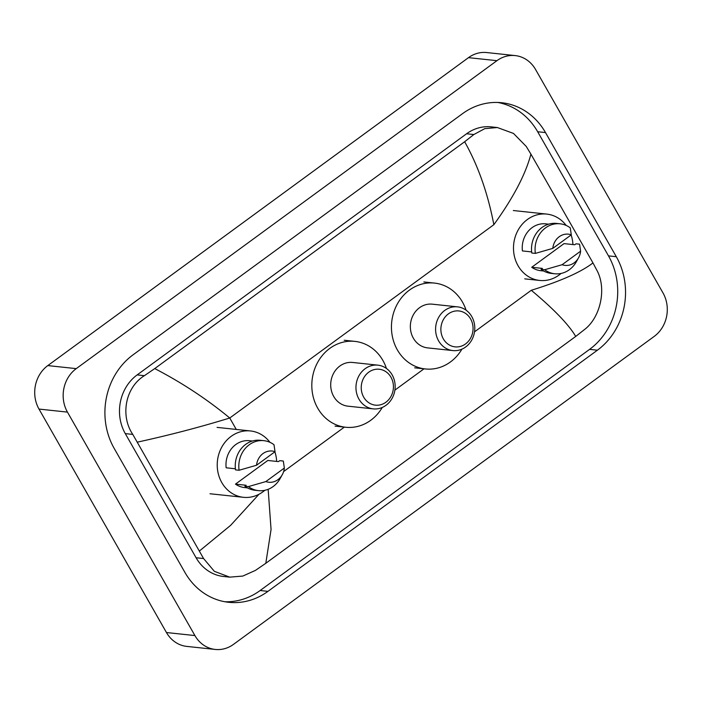 <?xml version="1.0" encoding="UTF-8"?>
<svg xmlns="http://www.w3.org/2000/svg" width="702" height="702" viewBox="0 0 702 702"><rect width="100%" height="100%" fill="white"/><g stroke="black" fill="none" stroke-linecap="round" stroke-linejoin="round"><path stroke-width="1.05" d="M215.277 649.447L186.829 646.41A31.406 27.957 -83.9 0 1 166.453 632.528L39.005 409.073A31.406 27.957 -83.9 0 1 47.797 365.593L468.48 57.652A31.406 27.957 -83.9 0 1 486.723 52.553L515.171 55.59A31.406 27.957 -83.9 0 1 535.547 69.472L662.995 292.927A31.406 27.957 -83.9 0 1 654.203 336.407L233.52 644.348A31.406 27.957 -83.9 0 1 215.277 649.447A31.406 27.957 -83.9 0 1 194.91 635.564L67.453 412.109A31.406 27.957 -83.9 0 1 76.246 368.629L496.937 60.679A31.406 27.957 -83.9 0 1 515.171 55.59M616.303 256.713L545.498 132.573A67.524 60.109 96.1 0 0 501.702 102.729A67.524 60.109 96.1 0 0 462.495 113.68L133.047 354.835A67.524 60.109 96.1 0 0 114.145 448.324L184.951 572.463A67.524 60.109 96.1 0 0 228.747 602.307A67.524 60.109 96.1 0 0 267.962 591.356L597.402 350.201A67.524 60.109 96.1 0 0 616.303 256.713L608.485 255.879L537.671 131.739A67.524 60.109 96.1 0 0 497.771 102.457M224.851 601.746A67.524 60.109 96.1 0 0 260.135 590.522L589.575 349.368A67.524 60.109 96.1 0 0 608.485 255.879M592.971 262.917L597.025 270.56C606.818 288.768 600.421 317.111 584.906 329.238L575.71 336.442C568.734 324.578 553.931 309.196 531.282 290.286C560.644 281.169 581.203 272.043 592.971 262.917L530.914 154.124C525.596 174.35 513.241 197.876 493.857 224.684C487.846 193.34 478.115 165.69 464.645 141.743L473.85 134.53L484.766 128.65L497.358 127.536L491.216 126.878A42.401 37.741 96.1 0 0 466.593 133.757L137.153 374.903A42.401 37.741 96.1 0 0 125.281 433.608L196.086 557.748A42.401 37.741 96.1 0 0 223.587 576.491L229.738 577.141L214.364 571.331L203.589 558.546L132.783 434.406C120.182 415.891 125.21 387.407 144.41 375.675L154.747 368.585C181.8 382.599 206.809 399.069 229.756 418.006C200.167 427.106 169.41 435.143 137.487 442.12M575.71 336.442L265.804 563.294L255.467 570.384L242.804 576.07L229.738 577.141M464.645 141.743L154.747 368.585M497.358 127.536L513.478 133.424L526.219 146.411L530.914 154.124M268.155 489.312L271.06 529.519L265.804 563.294M199.535 550.912L230.642 525.324L258.941 494.305M561.065 273.447A33.371 29.703 -83.9 0 1 539.689 280.449A33.371 29.703 -83.9 0 1 518.05 265.707A33.371 29.703 -83.9 0 1 518.094 230.142A33.371 29.703 -83.9 0 1 546.77 214.092A33.371 29.703 -83.9 0 1 566.181 225.447M578.518 257.853L576.368 261.714A25.123 22.367 -83.9 0 1 554.791 273.771A25.123 22.367 -83.9 0 1 544.664 269.735L541.102 269.357L542.4 268.401L531.73 267.269L564.048 243.612L574.719 244.752L576.017 243.805L579.571 244.182L580.615 251.167A15.707 13.979 -83.9 0 1 578.518 257.853A15.707 13.979 -83.9 0 1 562.109 264.715L580.615 251.167M543.664 271.007L540.733 270.691A23.552 20.972 -83.9 0 1 531.73 267.269M562.109 264.715L544.664 269.735M554.791 273.771L551.237 273.394A25.123 22.367 -83.9 0 1 541.102 269.357M531.651 251.921L522.411 250.93A23.552 20.972 -83.9 0 1 545.726 223.85L548.657 224.166M571.138 234.951A33.371 29.703 -83.9 0 1 572.929 244.559M552.799 248.376A15.707 13.979 -83.9 0 1 571.296 234.837L552.799 248.376L535.345 253.396A25.123 22.367 -83.9 0 1 560.117 223.806A25.123 22.367 -83.9 0 1 570.252 227.843L571.296 234.837M535.345 253.396L531.791 253.018A25.123 22.367 -83.9 0 1 556.563 223.429L560.117 223.806M443.339 338.882A18.059 16.076 -83.9 0 1 448.394 313.882A18.059 16.076 -83.9 0 1 470.594 318.936A18.059 16.076 -83.9 0 1 465.54 343.936A18.059 16.076 -83.9 0 1 443.339 338.882M438.601 340.865A21.981 19.568 -83.9 0 1 438.627 317.436A21.981 19.568 -83.9 0 1 457.52 306.862A21.981 19.568 -83.9 0 1 471.779 316.576A21.981 19.568 -83.9 0 1 471.753 340.005A21.981 19.568 -83.9 0 1 452.86 350.579A21.981 19.568 -83.9 0 1 438.601 340.865M457.52 306.862L432.274 304.168A21.981 19.568 96.1 0 0 413.381 314.742A21.981 19.568 96.1 0 0 413.346 338.171A21.981 19.568 96.1 0 0 427.606 347.885L452.86 350.579M461.916 349.148A43.182 38.443 -83.9 0 1 425.359 368.962A43.182 38.443 -83.9 0 1 397.35 349.877A43.182 38.443 -83.9 0 1 397.411 303.861A43.182 38.443 -83.9 0 1 434.52 283.09A43.182 38.443 -83.9 0 1 462.53 302.167A43.182 38.443 -83.9 0 1 466.075 310.161M363.706 397.174A18.059 16.076 -83.9 0 1 368.761 372.174A18.059 16.076 -83.9 0 1 390.961 377.228A18.059 16.076 -83.9 0 1 385.907 402.228A18.059 16.076 -83.9 0 1 363.706 397.174M358.968 399.157A21.981 19.568 -83.9 0 1 358.994 375.728A21.981 19.568 -83.9 0 1 377.887 365.154A21.981 19.568 -83.9 0 1 392.146 374.868A21.981 19.568 -83.9 0 1 392.12 398.297A21.981 19.568 -83.9 0 1 373.227 408.871A21.981 19.568 -83.9 0 1 358.968 399.157M377.887 365.154L352.632 362.46A21.981 19.568 96.1 0 0 333.74 373.034A21.981 19.568 96.1 0 0 333.713 396.463A21.981 19.568 96.1 0 0 347.973 406.177L373.227 408.871M382.283 407.441A43.182 38.443 -83.9 0 1 345.726 427.255A43.182 38.443 -83.9 0 1 317.716 408.169A43.182 38.443 -83.9 0 1 317.778 362.153A43.182 38.443 -83.9 0 1 354.887 341.383A43.182 38.443 -83.9 0 1 382.897 360.459A43.182 38.443 -83.9 0 1 386.442 368.462M264.803 490.312A33.371 29.703 -83.9 0 1 243.436 497.314A33.371 29.703 -83.9 0 1 221.788 482.564A33.371 29.703 -83.9 0 1 221.832 447.007A33.371 29.703 -83.9 0 1 250.509 430.958A33.371 29.703 -83.9 0 1 269.928 442.304M282.265 474.719L280.107 478.58A25.123 22.367 -83.9 0 1 258.529 490.637A25.123 22.367 -83.9 0 1 248.403 486.591L244.849 486.214L246.139 485.266L235.468 484.126L267.787 460.477L278.457 461.609L279.756 460.661L283.31 461.038L284.354 468.032A15.707 13.979 -83.9 0 1 282.265 474.719A15.707 13.979 -83.9 0 1 265.856 481.572L284.354 468.032M247.402 487.872L244.471 487.557A23.552 20.972 -83.9 0 1 235.468 484.126M265.856 481.572L248.403 486.591M258.529 490.637L254.975 490.259A25.123 22.367 -83.9 0 1 244.849 486.214M235.389 468.778L226.158 467.795A23.552 20.972 -83.9 0 1 249.473 440.716L252.395 441.023M274.877 451.816A33.371 29.703 -83.9 0 1 276.676 461.425M256.537 465.242A15.707 13.979 -83.9 0 1 275.035 451.702L256.537 465.242L239.084 470.261A25.123 22.367 -83.9 0 1 263.864 440.672A25.123 22.367 -83.9 0 1 273.991 444.708L275.035 451.702M239.084 470.261L235.53 469.884A25.123 22.367 -83.9 0 1 260.302 440.286L263.864 440.672M236.276 429.44L229.756 418.006L493.857 224.684M283.617 471.577L344.392 427.088M394.884 390.128L424.026 368.796M474.517 331.835L531.282 290.286M76.246 368.629L47.797 365.593M67.453 412.109L39.005 409.073M194.91 635.564L166.453 632.528M496.937 60.679L468.48 57.652M537.671 131.739L545.498 132.573M589.575 349.368L597.402 350.201M260.135 590.522L267.962 591.356M196.086 557.748L203.589 558.546M125.281 433.608L132.783 434.406M137.153 374.903L144.41 375.675M466.593 133.757L473.85 134.53M546.77 214.092L513.337 210.53M539.689 280.449L524.763 278.861M434.52 283.09L423.85 281.95M425.359 368.962L414.689 367.83M354.887 341.383L344.217 340.242M345.726 427.255L335.056 426.123M250.509 430.958L217.076 427.386M243.436 497.314L210.003 493.752"/></g></svg>
